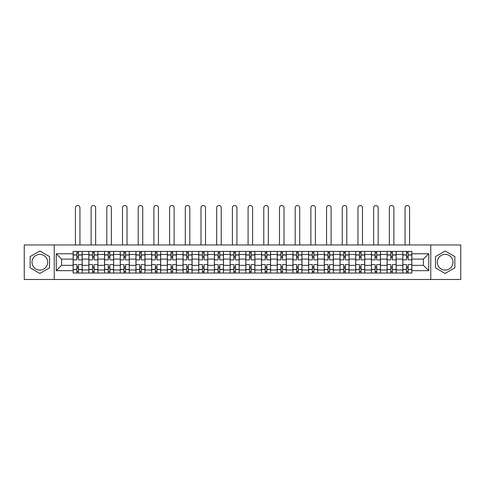 <?xml version="1.0" encoding="UTF-8"?>
<svg xmlns="http://www.w3.org/2000/svg" width="485" height="485" viewBox="0 0 485 485"><rect width="100%" height="100%" fill="white"/><g stroke="black" fill="none" stroke-linecap="round" stroke-linejoin="round"><path stroke-width="0.73" d="M39.849 270.072A7.851 7.851 0 0 1 31.998 262.221A7.851 7.851 0 0 1 39.849 254.376A7.851 7.851 0 0 1 47.694 262.221A7.851 7.851 0 0 1 39.849 270.072M445.151 270.072A7.851 7.851 0 0 1 437.306 262.221A7.851 7.851 0 0 1 445.151 254.376A7.851 7.851 0 0 1 453.002 262.221A7.851 7.851 0 0 1 445.151 270.072M430.765 279.481L460.75 279.481L460.75 244.967L24.25 244.967L24.25 279.481L430.765 279.481L430.765 244.967M88.852 273.037L88.852 254.473L82.207 254.473L82.207 273.037M82.207 254.473L82.207 251.406M88.852 254.473L88.852 251.406M97.903 251.406L97.903 273.037M104.548 273.037L104.548 251.406M113.605 251.406L113.605 273.037M120.244 273.037L120.244 251.406M129.301 251.406L129.301 273.037M135.939 273.037L135.939 251.406M144.997 251.406L144.997 273.037M151.635 273.037L151.635 251.406M160.693 251.406L160.693 273.037M167.337 273.037L167.337 251.406M176.388 251.406L176.388 273.037M183.033 273.037L183.033 251.406M192.09 251.406L192.09 273.037M198.729 273.037L198.729 251.406M207.786 251.406L207.786 273.037M214.425 273.037L214.425 251.406M223.482 251.406L223.482 273.037M230.126 273.037L230.126 251.406M239.178 251.406L239.178 273.037M245.822 273.037L245.822 251.406M254.874 251.406L254.874 273.037M261.518 273.037L261.518 251.406M270.575 251.406L270.575 273.037M277.214 273.037L277.214 251.406M286.271 251.406L286.271 273.037M292.91 273.037L292.91 251.406M301.967 251.406L301.967 273.037M308.612 273.037L308.612 251.406M317.663 251.406L317.663 273.037M324.307 273.037L324.307 251.406M333.365 251.406L333.365 273.037M340.003 273.037L340.003 251.406M349.061 251.406L349.061 273.037M355.699 273.037L355.699 251.406M364.756 251.406L364.756 273.037M371.395 273.037L371.395 251.406M380.452 251.406L380.452 273.037M387.097 273.037L387.097 251.406M396.148 251.406L396.148 273.037M402.792 273.037L402.792 251.406M402.792 265.344L396.148 265.344M387.097 265.344L380.452 265.344M371.395 265.344L364.756 265.344M355.699 265.344L349.061 265.344M340.003 265.344L333.365 265.344M324.307 265.344L317.663 265.344M308.612 265.344L301.967 265.344M292.91 265.344L286.271 265.344M277.214 265.344L270.575 265.344M261.518 265.344L254.874 265.344M245.822 265.344L239.178 265.344M230.126 265.344L223.482 265.344M214.425 265.344L207.786 265.344M198.729 265.344L192.09 265.344M183.033 265.344L176.388 265.344M167.337 265.344L160.693 265.344M151.635 265.344L144.997 265.344M135.939 265.344L129.301 265.344M120.244 265.344L113.605 265.344M104.548 265.344L97.903 265.344M88.852 265.344L82.207 265.344M402.792 259.105L396.148 259.105M387.097 259.105L380.452 259.105M371.395 259.105L364.756 259.105M355.699 259.105L349.061 259.105M340.003 259.105L333.365 259.105M324.307 259.105L317.663 259.105M308.612 259.105L301.967 259.105M292.91 259.105L286.271 259.105M277.214 259.105L270.575 259.105M261.518 259.105L254.874 259.105M245.822 259.105L239.178 259.105M230.126 259.105L223.482 259.105M214.425 259.105L207.786 259.105M198.729 259.105L192.09 259.105M183.033 259.105L176.388 259.105M167.337 259.105L160.693 259.105M151.635 259.105L144.997 259.105M135.939 259.105L129.301 259.105M120.244 259.105L113.605 259.105M104.548 259.105L97.903 259.105M88.852 259.105L82.207 259.105M61.583 265.344L73.15 265.344L73.15 259.105L61.583 259.105L61.583 265.344L56.248 270.672L56.248 253.77L73.15 253.77L73.15 259.105M411.85 259.105L411.85 265.344L423.417 265.344L423.417 259.105L411.85 259.105L411.85 251.406L73.15 251.406L73.15 253.77M411.85 253.77L428.752 253.77L428.752 270.672L411.85 270.672L411.85 265.344M73.15 265.344L73.15 273.037L411.85 273.037L411.85 270.672M73.15 270.672L56.248 270.672M54.235 279.481L54.235 244.967M49.555 256.613L39.849 251.012L30.137 256.613L30.137 267.829L39.849 273.437L49.555 267.829L49.555 256.613M454.863 256.613L445.151 251.012L435.445 256.613L435.445 267.829L445.151 273.437L454.863 267.829L454.863 256.613M78.485 271.527L76.872 271.527M76.872 252.915L78.485 252.915M94.181 271.527L92.574 271.527M92.574 252.915L94.181 252.915M109.877 271.527L108.27 271.527M108.27 252.915L109.877 252.915M125.579 271.527L123.966 271.527M123.966 252.915L125.579 252.915M141.274 271.527L139.662 271.527M139.662 252.915L141.274 252.915M156.97 271.527L155.364 271.527M155.364 252.915L156.97 252.915M172.666 271.527L171.06 271.527M171.06 252.915L172.666 252.915M188.368 271.527L186.755 271.527M186.755 252.915L188.368 252.915M204.064 271.527L202.451 271.527M202.451 252.915L204.064 252.915M219.76 271.527L218.147 271.527M218.147 252.915L219.76 252.915M235.455 271.527L233.849 271.527M233.849 252.915L235.455 252.915M251.151 271.527L249.545 271.527M249.545 252.915L251.151 252.915M266.853 271.527L265.24 271.527M265.24 252.915L266.853 252.915M282.549 271.527L280.936 271.527M280.936 252.915L282.549 252.915M298.245 271.527L296.632 271.527M296.632 252.915L298.245 252.915M313.94 271.527L312.334 271.527M312.334 252.915L313.94 252.915M329.636 271.527L328.03 271.527M328.03 252.915L329.636 252.915M345.338 271.527L343.726 271.527M343.726 252.915L345.338 252.915M361.034 271.527L359.421 271.527M359.421 252.915L361.034 252.915M376.73 271.527L375.123 271.527M375.123 252.915L376.73 252.915M392.426 271.527L390.819 271.527M390.819 252.915L392.426 252.915M408.127 271.527L406.515 271.527M406.515 252.915L408.127 252.915M56.248 253.77L61.583 259.105M423.417 265.344L428.752 270.672M423.417 259.105L428.752 253.77M82.159 273.037L82.159 259.857L78.485 259.857L78.485 251.406M76.872 251.406L76.872 259.857L73.205 259.857L73.205 251.406M79.946 244.967L79.946 207.786A2.261 2.261 0 0 0 77.679 205.519A2.261 2.261 0 0 0 75.418 207.786L75.418 244.967M82.159 259.857L82.159 251.406M73.205 273.037L73.205 264.586L76.872 264.586L76.872 273.037M78.485 273.037L78.485 264.586L82.159 264.586M76.872 257.644L78.485 257.644M73.205 264.586L73.205 259.857M78.485 266.798L76.872 266.798M78.485 271.733L76.872 271.733M76.872 268.108L78.485 268.108M78.485 256.335L76.872 256.335M76.872 252.715L78.485 252.715M97.855 273.037L97.855 259.857L94.181 259.857L94.181 251.406M92.574 251.406L92.574 259.857L88.9 259.857L88.9 251.406M95.642 244.967L95.642 207.786A2.261 2.261 0 0 0 93.375 205.519A2.261 2.261 0 0 0 91.113 207.786L91.113 244.967M97.855 259.857L97.855 251.406M88.9 273.037L88.9 264.586L92.574 264.586L92.574 273.037M94.181 273.037L94.181 264.586L97.855 264.586M92.574 257.644L94.181 257.644M88.9 264.586L88.9 259.857M94.181 266.798L92.574 266.798M94.181 271.733L92.574 271.733M92.574 268.108L94.181 268.108M94.181 256.335L92.574 256.335M92.574 252.715L94.181 252.715M113.551 273.037L113.551 259.857L109.877 259.857L109.877 251.406M108.27 251.406L108.27 259.857L104.596 259.857L104.596 251.406M111.338 244.967L111.338 207.786A2.261 2.261 0 0 0 109.076 205.519A2.261 2.261 0 0 0 106.809 207.786L106.809 244.967M113.551 259.857L113.551 251.406M104.596 273.037L104.596 264.586L108.27 264.586L108.27 273.037M109.877 273.037L109.877 264.586L113.551 264.586M108.27 257.644L109.877 257.644M104.596 264.586L104.596 259.857M109.877 266.798L108.27 266.798M109.877 271.733L108.27 271.733M108.27 268.108L109.877 268.108M109.877 256.335L108.27 256.335M108.27 252.715L109.877 252.715M129.252 273.037L129.252 259.857L125.579 259.857L125.579 251.406M123.966 251.406L123.966 259.857L120.292 259.857L120.292 251.406M127.034 244.967L127.034 207.786A2.261 2.261 0 0 0 124.772 205.519A2.261 2.261 0 0 0 122.505 207.786L122.505 244.967M129.252 259.857L129.252 251.406M120.292 273.037L120.292 264.586L123.966 264.586L123.966 273.037M125.579 273.037L125.579 264.586L129.252 264.586M123.966 257.644L125.579 257.644M120.292 264.586L120.292 259.857M125.579 266.798L123.966 266.798M125.579 271.733L123.966 271.733M123.966 268.108L125.579 268.108M125.579 256.335L123.966 256.335M123.966 252.715L125.579 252.715M144.948 273.037L144.948 259.857L141.274 259.857L141.274 251.406M139.662 251.406L139.662 259.857L135.994 259.857L135.994 251.406M142.736 244.967L142.736 207.786A2.261 2.261 0 0 0 140.468 205.519A2.261 2.261 0 0 0 138.207 207.786L138.207 244.967M144.948 259.857L144.948 251.406M135.994 273.037L135.994 264.586L139.662 264.586L139.662 273.037M141.274 273.037L141.274 264.586L144.948 264.586M139.662 257.644L141.274 257.644M135.994 264.586L135.994 259.857M141.274 266.798L139.662 266.798M141.274 271.733L139.662 271.733M139.662 268.108L141.274 268.108M141.274 256.335L139.662 256.335M139.662 252.715L141.274 252.715M160.644 273.037L160.644 259.857L156.97 259.857L156.97 251.406M155.364 251.406L155.364 259.857L151.69 259.857L151.69 251.406M158.431 244.967L158.431 207.786A2.261 2.261 0 0 0 156.164 205.519A2.261 2.261 0 0 0 153.903 207.786L153.903 244.967M160.644 259.857L160.644 251.406M151.69 273.037L151.69 264.586L155.364 264.586L155.364 273.037M156.97 273.037L156.97 264.586L160.644 264.586M155.364 257.644L156.97 257.644M151.69 264.586L151.69 259.857M156.97 266.798L155.364 266.798M156.97 271.733L155.364 271.733M155.364 268.108L156.97 268.108M156.97 256.335L155.364 256.335M155.364 252.715L156.97 252.715M176.34 273.037L176.34 259.857L172.666 259.857L172.666 251.406M171.06 251.406L171.06 259.857L167.386 259.857L167.386 251.406M174.127 244.967L174.127 207.786A2.261 2.261 0 0 0 171.866 205.519A2.261 2.261 0 0 0 169.598 207.786L169.598 244.967M176.34 259.857L176.34 251.406M167.386 273.037L167.386 264.586L171.06 264.586L171.06 273.037M172.666 273.037L172.666 264.586L176.34 264.586M171.06 257.644L172.666 257.644M167.386 264.586L167.386 259.857M172.666 266.798L171.06 266.798M172.666 271.733L171.06 271.733M171.06 268.108L172.666 268.108M172.666 256.335L171.06 256.335M171.06 252.715L172.666 252.715M192.036 273.037L192.036 259.857L188.368 259.857L188.368 251.406M186.755 251.406L186.755 259.857L183.081 259.857L183.081 251.406M189.823 244.967L189.823 207.786A2.261 2.261 0 0 0 187.562 205.519A2.261 2.261 0 0 0 185.294 207.786L185.294 244.967M192.036 259.857L192.036 251.406M183.081 273.037L183.081 264.586L186.755 264.586L186.755 273.037M188.368 273.037L188.368 264.586L192.036 264.586M186.755 257.644L188.368 257.644M183.081 264.586L183.081 259.857M188.368 266.798L186.755 266.798M188.368 271.733L186.755 271.733M186.755 268.108L188.368 268.108M188.368 256.335L186.755 256.335M186.755 252.715L188.368 252.715M207.738 273.037L207.738 259.857L204.064 259.857L204.064 251.406M202.451 251.406L202.451 259.857L198.777 259.857L198.777 251.406M205.519 244.967L205.519 207.786A2.261 2.261 0 0 0 203.257 205.519A2.261 2.261 0 0 0 200.996 207.786L200.996 244.967M207.738 259.857L207.738 251.406M198.777 273.037L198.777 264.586L202.451 264.586L202.451 273.037M204.064 273.037L204.064 264.586L207.738 264.586M202.451 257.644L204.064 257.644M198.777 264.586L198.777 259.857M204.064 266.798L202.451 266.798M204.064 271.733L202.451 271.733M202.451 268.108L204.064 268.108M204.064 256.335L202.451 256.335M202.451 252.715L204.064 252.715M223.433 273.037L223.433 259.857L219.76 259.857L219.76 251.406M218.147 251.406L218.147 259.857L214.479 259.857L214.479 251.406M221.221 244.967L221.221 207.786A2.261 2.261 0 0 0 218.953 205.519A2.261 2.261 0 0 0 216.692 207.786L216.692 244.967M223.433 259.857L223.433 251.406M214.479 273.037L214.479 264.586L218.147 264.586L218.147 273.037M219.76 273.037L219.76 264.586L223.433 264.586M218.147 257.644L219.76 257.644M214.479 264.586L214.479 259.857M219.76 266.798L218.147 266.798M219.76 271.733L218.147 271.733M218.147 268.108L219.76 268.108M219.76 256.335L218.147 256.335M218.147 252.715L219.76 252.715M239.129 273.037L239.129 259.857L235.455 259.857L235.455 251.406M233.849 251.406L233.849 259.857L230.175 259.857L230.175 251.406M236.916 244.967L236.916 207.786A2.261 2.261 0 0 0 234.649 205.519A2.261 2.261 0 0 0 232.388 207.786L232.388 244.967M239.129 259.857L239.129 251.406M230.175 273.037L230.175 264.586L233.849 264.586L233.849 273.037M235.455 273.037L235.455 264.586L239.129 264.586M233.849 257.644L235.455 257.644M230.175 264.586L230.175 259.857M235.455 266.798L233.849 266.798M235.455 271.733L233.849 271.733M233.849 268.108L235.455 268.108M235.455 256.335L233.849 256.335M233.849 252.715L235.455 252.715M254.825 273.037L254.825 259.857L251.151 259.857L251.151 251.406M249.545 251.406L249.545 259.857L245.871 259.857L245.871 251.406M252.612 244.967L252.612 207.786A2.261 2.261 0 0 0 250.351 205.519A2.261 2.261 0 0 0 248.084 207.786L248.084 244.967M254.825 259.857L254.825 251.406M245.871 273.037L245.871 264.586L249.545 264.586L249.545 273.037M251.151 273.037L251.151 264.586L254.825 264.586M249.545 257.644L251.151 257.644M245.871 264.586L245.871 259.857M251.151 266.798L249.545 266.798M251.151 271.733L249.545 271.733M249.545 268.108L251.151 268.108M251.151 256.335L249.545 256.335M249.545 252.715L251.151 252.715M270.521 273.037L270.521 259.857L266.853 259.857L266.853 251.406M265.24 251.406L265.24 259.857L261.567 259.857L261.567 251.406M268.308 244.967L268.308 207.786A2.261 2.261 0 0 0 266.047 205.519A2.261 2.261 0 0 0 263.779 207.786L263.779 244.967M270.521 259.857L270.521 251.406M261.567 273.037L261.567 264.586L265.24 264.586L265.24 273.037M266.853 273.037L266.853 264.586L270.521 264.586M265.24 257.644L266.853 257.644M261.567 264.586L261.567 259.857M266.853 266.798L265.24 266.798M266.853 271.733L265.24 271.733M265.24 268.108L266.853 268.108M266.853 256.335L265.24 256.335M265.24 252.715L266.853 252.715M286.223 273.037L286.223 259.857L282.549 259.857L282.549 251.406M280.936 251.406L280.936 259.857L277.262 259.857L277.262 251.406M284.004 244.967L284.004 207.786A2.261 2.261 0 0 0 281.743 205.519A2.261 2.261 0 0 0 279.481 207.786L279.481 244.967M286.223 259.857L286.223 251.406M277.262 273.037L277.262 264.586L280.936 264.586L280.936 273.037M282.549 273.037L282.549 264.586L286.223 264.586M280.936 257.644L282.549 257.644M277.262 264.586L277.262 259.857M282.549 266.798L280.936 266.798M282.549 271.733L280.936 271.733M280.936 268.108L282.549 268.108M282.549 256.335L280.936 256.335M280.936 252.715L282.549 252.715M301.919 273.037L301.919 259.857L298.245 259.857L298.245 251.406M296.632 251.406L296.632 259.857L292.964 259.857L292.964 251.406M299.706 244.967L299.706 207.786A2.261 2.261 0 0 0 297.438 205.519A2.261 2.261 0 0 0 295.177 207.786L295.177 244.967M301.919 259.857L301.919 251.406M292.964 273.037L292.964 264.586L296.632 264.586L296.632 273.037M298.245 273.037L298.245 264.586L301.919 264.586M296.632 257.644L298.245 257.644M292.964 264.586L292.964 259.857M298.245 266.798L296.632 266.798M298.245 271.733L296.632 271.733M296.632 268.108L298.245 268.108M298.245 256.335L296.632 256.335M296.632 252.715L298.245 252.715M317.614 273.037L317.614 259.857L313.94 259.857L313.94 251.406M312.334 251.406L312.334 259.857L308.66 259.857L308.66 251.406M315.402 244.967L315.402 207.786A2.261 2.261 0 0 0 313.134 205.519A2.261 2.261 0 0 0 310.873 207.786L310.873 244.967M317.614 259.857L317.614 251.406M308.66 273.037L308.66 264.586L312.334 264.586L312.334 273.037M313.94 273.037L313.94 264.586L317.614 264.586M312.334 257.644L313.94 257.644M308.66 264.586L308.66 259.857M313.94 266.798L312.334 266.798M313.94 271.733L312.334 271.733M312.334 268.108L313.94 268.108M313.94 256.335L312.334 256.335M312.334 252.715L313.94 252.715M333.31 273.037L333.31 259.857L329.636 259.857L329.636 251.406M328.03 251.406L328.03 259.857L324.356 259.857L324.356 251.406M331.097 244.967L331.097 207.786A2.261 2.261 0 0 0 328.836 205.519A2.261 2.261 0 0 0 326.569 207.786L326.569 244.967M333.31 259.857L333.31 251.406M324.356 273.037L324.356 264.586L328.03 264.586L328.03 273.037M329.636 273.037L329.636 264.586L333.31 264.586M328.03 257.644L329.636 257.644M324.356 264.586L324.356 259.857M329.636 266.798L328.03 266.798M329.636 271.733L328.03 271.733M328.03 268.108L329.636 268.108M329.636 256.335L328.03 256.335M328.03 252.715L329.636 252.715M349.006 273.037L349.006 259.857L345.338 259.857L345.338 251.406M343.726 251.406L343.726 259.857L340.052 259.857L340.052 251.406M346.793 244.967L346.793 207.786A2.261 2.261 0 0 0 344.532 205.519A2.261 2.261 0 0 0 342.264 207.786L342.264 244.967M349.006 259.857L349.006 251.406M340.052 273.037L340.052 264.586L343.726 264.586L343.726 273.037M345.338 273.037L345.338 264.586L349.006 264.586M343.726 257.644L345.338 257.644M340.052 264.586L340.052 259.857M345.338 266.798L343.726 266.798M345.338 271.733L343.726 271.733M343.726 268.108L345.338 268.108M345.338 256.335L343.726 256.335M343.726 252.715L345.338 252.715M364.708 273.037L364.708 259.857L361.034 259.857L361.034 251.406M359.421 251.406L359.421 259.857L355.747 259.857L355.747 251.406M362.495 244.967L362.495 207.786A2.261 2.261 0 0 0 360.228 205.519A2.261 2.261 0 0 0 357.966 207.786L357.966 244.967M364.708 259.857L364.708 251.406M355.747 273.037L355.747 264.586L359.421 264.586L359.421 273.037M361.034 273.037L361.034 264.586L364.708 264.586M359.421 257.644L361.034 257.644M355.747 264.586L355.747 259.857M361.034 266.798L359.421 266.798M361.034 271.733L359.421 271.733M359.421 268.108L361.034 268.108M361.034 256.335L359.421 256.335M359.421 252.715L361.034 252.715M380.404 273.037L380.404 259.857L376.73 259.857L376.73 251.406M375.123 251.406L375.123 259.857L371.449 259.857L371.449 251.406M378.191 244.967L378.191 207.786A2.261 2.261 0 0 0 375.923 205.519A2.261 2.261 0 0 0 373.662 207.786L373.662 244.967M380.404 259.857L380.404 251.406M371.449 273.037L371.449 264.586L375.123 264.586L375.123 273.037M376.73 273.037L376.73 264.586L380.404 264.586M375.123 257.644L376.73 257.644M371.449 264.586L371.449 259.857M376.73 266.798L375.123 266.798M376.73 271.733L375.123 271.733M375.123 268.108L376.73 268.108M376.73 256.335L375.123 256.335M375.123 252.715L376.73 252.715M396.099 273.037L396.099 259.857L392.426 259.857L392.426 251.406M390.819 251.406L390.819 259.857L387.145 259.857L387.145 251.406M393.887 244.967L393.887 207.786A2.261 2.261 0 0 0 391.625 205.519A2.261 2.261 0 0 0 389.358 207.786L389.358 244.967M396.099 259.857L396.099 251.406M387.145 273.037L387.145 264.586L390.819 264.586L390.819 273.037M392.426 273.037L392.426 264.586L396.099 264.586M390.819 257.644L392.426 257.644M387.145 264.586L387.145 259.857M392.426 266.798L390.819 266.798M392.426 271.733L390.819 271.733M390.819 268.108L392.426 268.108M392.426 256.335L390.819 256.335M390.819 252.715L392.426 252.715M411.795 273.037L411.795 259.857L408.127 259.857L408.127 251.406M406.515 251.406L406.515 259.857L402.841 259.857L402.841 251.406M409.582 244.967L409.582 207.786A2.261 2.261 0 0 0 407.321 205.519A2.261 2.261 0 0 0 405.054 207.786L405.054 244.967M411.795 259.857L411.795 251.406M402.841 273.037L402.841 264.586L406.515 264.586L406.515 273.037M408.127 273.037L408.127 264.586L411.795 264.586M406.515 257.644L408.127 257.644M402.841 264.586L402.841 259.857M408.127 266.798L406.515 266.798M408.127 271.733L406.515 271.733M406.515 268.108L408.127 268.108M408.127 256.335L406.515 256.335M406.515 252.715L408.127 252.715M387.097 254.473L380.452 254.473M371.395 254.473L364.756 254.473M355.699 254.473L349.061 254.473M340.003 254.473L333.365 254.473M324.307 254.473L317.663 254.473M308.612 254.473L301.967 254.473M292.91 254.473L286.271 254.473M277.214 254.473L270.575 254.473M261.518 254.473L254.874 254.473M245.822 254.473L239.178 254.473M230.126 254.473L223.482 254.473M214.425 254.473L207.786 254.473M198.729 254.473L192.09 254.473M183.033 254.473L176.388 254.473M167.337 254.473L160.693 254.473M151.635 254.473L144.997 254.473M135.939 254.473L129.301 254.473M120.244 254.473L113.605 254.473M104.548 254.473L97.903 254.473M402.792 254.473L396.148 254.473M387.097 269.969L380.452 269.969M371.395 269.969L364.756 269.969M355.699 269.969L349.061 269.969M340.003 269.969L333.365 269.969M324.307 269.969L317.663 269.969M308.612 269.969L301.967 269.969M292.91 269.969L286.271 269.969M277.214 269.969L270.575 269.969M261.518 269.969L254.874 269.969M245.822 269.969L239.178 269.969M230.126 269.969L223.482 269.969M214.425 269.969L207.786 269.969M198.729 269.969L192.09 269.969M183.033 269.969L176.388 269.969M167.337 269.969L160.693 269.969M151.635 269.969L144.997 269.969M135.939 269.969L129.301 269.969M120.244 269.969L113.605 269.969M104.548 269.969L97.903 269.969M88.852 269.969L82.207 269.969M402.792 269.969L396.148 269.969M82.159 254.874L78.485 254.874M76.872 254.874L73.205 254.874M76.872 255.013L73.205 255.013M76.872 269.436L73.205 269.436M76.872 269.569L73.205 269.569M82.159 269.569L78.485 269.569M82.159 255.013L78.485 255.013M82.159 269.436L78.485 269.436M97.855 254.874L94.181 254.874M92.574 254.874L88.9 254.874M92.574 255.013L88.9 255.013M92.574 269.436L88.9 269.436M92.574 269.569L88.9 269.569M97.855 269.569L94.181 269.569M97.855 255.013L94.181 255.013M97.855 269.436L94.181 269.436M113.551 254.874L109.877 254.874M108.27 254.874L104.596 254.874M108.27 255.013L104.596 255.013M108.27 269.436L104.596 269.436M108.27 269.569L104.596 269.569M113.551 269.569L109.877 269.569M113.551 255.013L109.877 255.013M113.551 269.436L109.877 269.436M129.252 254.874L125.579 254.874M123.966 254.874L120.292 254.874M123.966 255.013L120.292 255.013M123.966 269.436L120.292 269.436M123.966 269.569L120.292 269.569M129.252 269.569L125.579 269.569M129.252 255.013L125.579 255.013M129.252 269.436L125.579 269.436M144.948 254.874L141.274 254.874M139.662 254.874L135.994 254.874M139.662 255.013L135.994 255.013M139.662 269.436L135.994 269.436M139.662 269.569L135.994 269.569M144.948 269.569L141.274 269.569M144.948 255.013L141.274 255.013M144.948 269.436L141.274 269.436M160.644 254.874L156.97 254.874M155.364 254.874L151.69 254.874M155.364 255.013L151.69 255.013M155.364 269.436L151.69 269.436M155.364 269.569L151.69 269.569M160.644 269.569L156.97 269.569M160.644 255.013L156.97 255.013M160.644 269.436L156.97 269.436M176.34 254.874L172.666 254.874M171.06 254.874L167.386 254.874M171.06 255.013L167.386 255.013M171.06 269.436L167.386 269.436M171.06 269.569L167.386 269.569M176.34 269.569L172.666 269.569M176.34 255.013L172.666 255.013M176.34 269.436L172.666 269.436M192.036 254.874L188.368 254.874M186.755 254.874L183.081 254.874M186.755 255.013L183.081 255.013M186.755 269.436L183.081 269.436M186.755 269.569L183.081 269.569M192.036 269.569L188.368 269.569M192.036 255.013L188.368 255.013M192.036 269.436L188.368 269.436M207.738 254.874L204.064 254.874M202.451 254.874L198.777 254.874M202.451 255.013L198.777 255.013M202.451 269.436L198.777 269.436M202.451 269.569L198.777 269.569M207.738 269.569L204.064 269.569M207.738 255.013L204.064 255.013M207.738 269.436L204.064 269.436M223.433 254.874L219.76 254.874M218.147 254.874L214.479 254.874M218.147 255.013L214.479 255.013M218.147 269.436L214.479 269.436M218.147 269.569L214.479 269.569M223.433 269.569L219.76 269.569M223.433 255.013L219.76 255.013M223.433 269.436L219.76 269.436M239.129 254.874L235.455 254.874M233.849 254.874L230.175 254.874M233.849 255.013L230.175 255.013M233.849 269.436L230.175 269.436M233.849 269.569L230.175 269.569M239.129 269.569L235.455 269.569M239.129 255.013L235.455 255.013M239.129 269.436L235.455 269.436M254.825 254.874L251.151 254.874M249.545 254.874L245.871 254.874M249.545 255.013L245.871 255.013M249.545 269.436L245.871 269.436M249.545 269.569L245.871 269.569M254.825 269.569L251.151 269.569M254.825 255.013L251.151 255.013M254.825 269.436L251.151 269.436M270.521 254.874L266.853 254.874M265.24 254.874L261.567 254.874M265.24 255.013L261.567 255.013M265.24 269.436L261.567 269.436M265.24 269.569L261.567 269.569M270.521 269.569L266.853 269.569M270.521 255.013L266.853 255.013M270.521 269.436L266.853 269.436M286.223 254.874L282.549 254.874M280.936 254.874L277.262 254.874M280.936 255.013L277.262 255.013M280.936 269.436L277.262 269.436M280.936 269.569L277.262 269.569M286.223 269.569L282.549 269.569M286.223 255.013L282.549 255.013M286.223 269.436L282.549 269.436M301.919 254.874L298.245 254.874M296.632 254.874L292.964 254.874M296.632 255.013L292.964 255.013M296.632 269.436L292.964 269.436M296.632 269.569L292.964 269.569M301.919 269.569L298.245 269.569M301.919 255.013L298.245 255.013M301.919 269.436L298.245 269.436M317.614 254.874L313.94 254.874M312.334 254.874L308.66 254.874M312.334 255.013L308.66 255.013M312.334 269.436L308.66 269.436M312.334 269.569L308.66 269.569M317.614 269.569L313.94 269.569M317.614 255.013L313.94 255.013M317.614 269.436L313.94 269.436M333.31 254.874L329.636 254.874M328.03 254.874L324.356 254.874M328.03 255.013L324.356 255.013M328.03 269.436L324.356 269.436M328.03 269.569L324.356 269.569M333.31 269.569L329.636 269.569M333.31 255.013L329.636 255.013M333.31 269.436L329.636 269.436M349.006 254.874L345.338 254.874M343.726 254.874L340.052 254.874M343.726 255.013L340.052 255.013M343.726 269.436L340.052 269.436M343.726 269.569L340.052 269.569M349.006 269.569L345.338 269.569M349.006 255.013L345.338 255.013M349.006 269.436L345.338 269.436M364.708 254.874L361.034 254.874M359.421 254.874L355.747 254.874M359.421 255.013L355.747 255.013M359.421 269.436L355.747 269.436M359.421 269.569L355.747 269.569M364.708 269.569L361.034 269.569M364.708 255.013L361.034 255.013M364.708 269.436L361.034 269.436M380.404 254.874L376.73 254.874M375.123 254.874L371.449 254.874M375.123 255.013L371.449 255.013M375.123 269.436L371.449 269.436M375.123 269.569L371.449 269.569M380.404 269.569L376.73 269.569M380.404 255.013L376.73 255.013M380.404 269.436L376.73 269.436M396.099 254.874L392.426 254.874M390.819 254.874L387.145 254.874M390.819 255.013L387.145 255.013M390.819 269.436L387.145 269.436M390.819 269.569L387.145 269.569M396.099 269.569L392.426 269.569M396.099 255.013L392.426 255.013M396.099 269.436L392.426 269.436M411.795 254.874L408.127 254.874M406.515 254.874L402.841 254.874M406.515 255.013L402.841 255.013M406.515 269.436L402.841 269.436M406.515 269.569L402.841 269.569M411.795 269.569L408.127 269.569M411.795 255.013L408.127 255.013M411.795 269.436L408.127 269.436"/></g></svg>
